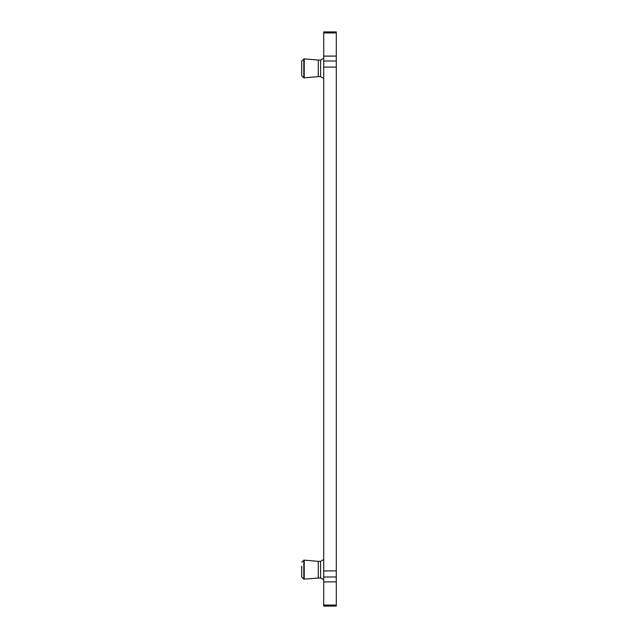 <?xml version="1.0" encoding="UTF-8"?>
<svg xmlns="http://www.w3.org/2000/svg" width="638" height="638" viewBox="0 0 638 638"><rect width="100%" height="100%" fill="white"/><g stroke="black" fill="none" stroke-linecap="round" stroke-linejoin="round"><path stroke-width="0.96" d="M318.266 577.916L318.266 561.36L320.571 561.36L320.571 577.916L303.808 579.144L301.71 577.047L301.71 566.081M304.222 579.144L304.222 560.132L301.71 562.23M323.713 570.922L336.29 570.922L336.29 581.848L323.713 581.92L323.713 67.078L336.29 67.078L336.29 56.08L323.713 56.152L323.713 67.078M323.713 32.945L323.713 56.08L336.29 56.08L336.29 31.9L323.713 31.9L323.713 32.945L336.29 32.945M323.713 605.574L323.713 606.1L336.29 606.1L336.29 581.848L323.713 581.92L323.713 605.574L336.29 605.574M323.713 605.055L336.29 605.055M323.713 31.9L336.29 31.9M336.29 570.922L336.29 67.078M323.713 58.273L320.571 60.084L320.571 76.64L323.713 78.458M320.571 76.64L318.266 76.64L318.266 60.084L304.222 58.855L301.71 60.953L301.71 75.77L303.808 77.868L303.808 58.855M318.266 76.64L304.222 77.868L304.222 58.855M303.808 579.144L303.808 560.132M323.713 576.991L336.29 576.991M323.713 32.426L336.29 32.426M323.713 61.009L336.29 61.009M318.266 561.36L304.222 560.132M320.571 577.916L323.713 579.727M320.571 561.36L323.713 559.542M320.571 60.084L318.266 60.084M304.222 77.868L303.808 77.868"/></g></svg>
